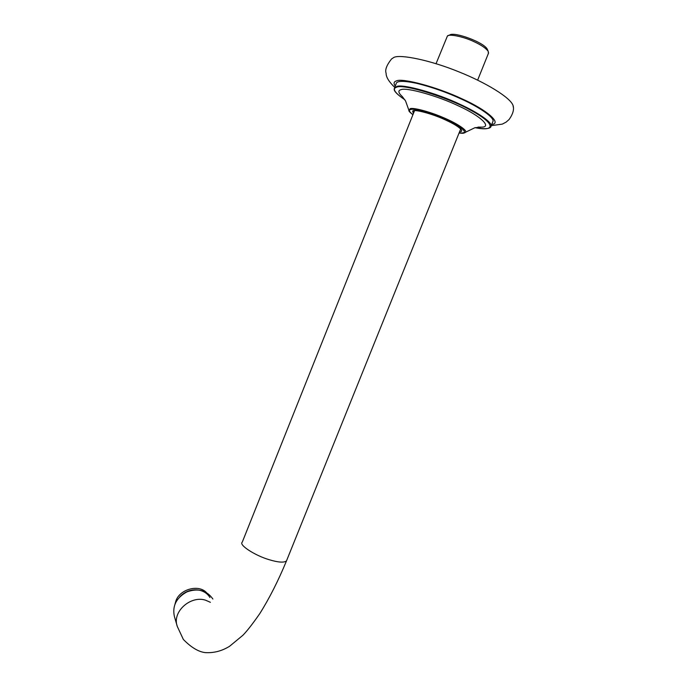 <?xml version="1.0" encoding="UTF-8"?>
<svg xmlns="http://www.w3.org/2000/svg" width="687" height="687" viewBox="0 0 687 687"><rect width="100%" height="100%" fill="white"/><g stroke="black" fill="none" stroke-linecap="round" stroke-linejoin="round"><path stroke-width="1.03" d="M394.716 87.386C388.859 81.659 385.991 76.953 386.12 73.269C384.832 69.954 386.626 65.205 391.496 59.03L393.788 57.459C399.98 54.033 430.577 60.173 459.405 72.066C485.417 82.449 510.424 97.485 513.06 105.497L513.283 107.172M402.436 96.704L402.359 96.635C398.237 92.814 397.79 90.495 401.002 89.679C406.232 87.069 438.057 95.974 458.684 105.996C480.866 116.051 492.15 127.224 481.639 127.129L478.032 127.095M394.596 87.696L396.09 83.934C396.322 80.757 403.106 80.534 416.434 83.273C431.831 87.043 447.057 92.419 462.119 99.392C479.122 107.112 494.013 117.237 493.06 121.161L492.588 122.312M413.368 113.587L412.664 111.174C413.282 108.744 432.467 113.741 445.648 120.027C454.159 123.935 459.431 127.258 461.475 129.989C462.05 131.208 461.389 131.852 459.509 131.913M414.012 111.972L413.926 110.71M461.106 129.448L460.161 130.298M210.411 602.327L205.671 600.232C190.677 595.114 171.681 611.902 177.306 626.484L174.378 616.411C172.154 605.951 176.319 597.784 186.881 591.911C198.062 587.917 206.735 590.288 212.893 599.03M174.902 604.474L175.906 600.902C179.805 589.085 198.818 584.053 206.555 592.683M209.947 597.527C204.091 587.694 188.573 587.059 179.745 596.891M436.047 63.685L447.435 35.964C449.272 33.706 464.043 36.815 474.073 41.692C481.372 45.067 486.095 48.313 488.251 51.431L488.363 53.526M487.658 50.555L487.315 49.275C484.18 42.345 453.935 31.353 449.667 35.011L447.435 35.964M490.647 127.069L491.128 125.919C492.047 122.088 477.122 112.058 460.118 104.364C437.155 93.217 401.655 83.479 396.502 86.596L394.209 88.675C394.931 88.743 390.877 90.315 404.841 99.752M404.832 99.735C394.639 92.814 391.925 88.623 396.682 87.172C403.441 83.754 446.773 97.056 469.195 109.431C495.98 123.497 495.997 132.007 475.086 127.679M464.876 132.754L465.597 132.213C467.426 130.144 455.824 122.801 443.407 117.632C430.01 111.783 413.522 107.455 410.216 108.623L408.834 110.324C408.602 110.985 409.967 112.445 412.921 114.72M412.939 114.677C409.074 111.689 408.37 109.954 410.843 109.473C414.699 107.971 437.396 114.944 450.191 121.505C465.494 129.749 468.448 133.579 459.071 133.003M395.223 86.115C393.385 83.385 393.806 81.65 396.468 80.894C402.273 77.76 437.628 87.215 461.956 98.808C486.963 109.929 502.326 123.548 491.729 124.424M414.544 110.65L242.245 542.206C238.526 544.757 254.791 555.517 269.175 559.699C278.329 562.455 284.1 562.851 286.505 560.867L286.78 560.18M493.06 121.161L491.128 125.919C490.647 125.292 493.721 130.865 475.069 127.679M481.639 127.129L474.906 127.722L465.597 132.213C463.459 133.39 463.819 133.476 459.053 133.046M491.231 125.661L502.291 124.124L506.113 122.123L509.11 119.495C512.974 114.016 514.288 109.353 513.06 105.497M413.943 110.71L413.772 111.139M413.583 110.77L412.664 111.174M408.739 109.826L405.579 100.98L402.359 96.635M177.306 626.484L183.352 639.451C191.287 647.532 198.646 651.92 205.422 652.624C213.992 653.097 222.064 650.967 229.638 646.235L242.932 635.243C247.243 630.803 252.868 623.573 259.815 613.56C269.356 598.386 278.252 580.824 286.505 560.867L460.694 128.976M488.251 51.431L487.315 49.275M488.612 52.908L477.628 80.164"/></g></svg>
